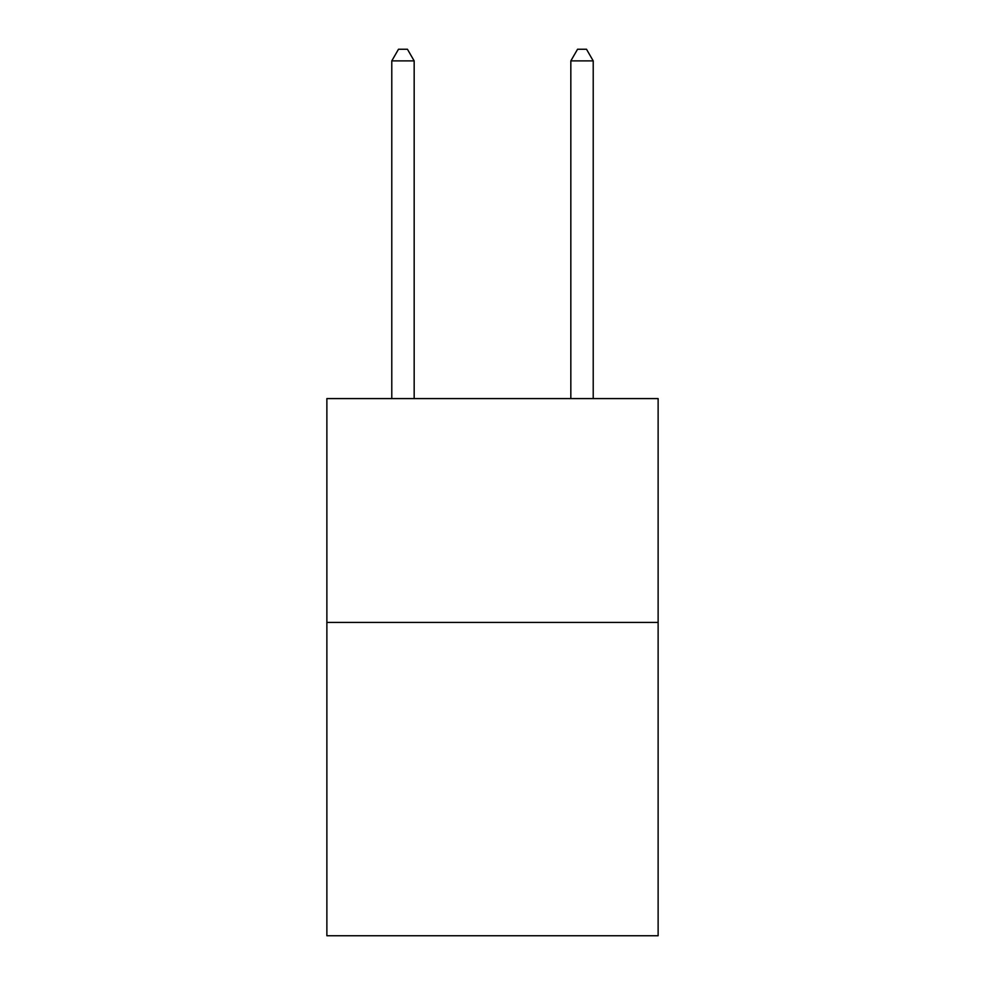 <?xml version="1.0" encoding="UTF-8"?>
<svg xmlns="http://www.w3.org/2000/svg" width="985" height="985" viewBox="0 0 985 985"><rect width="100%" height="100%" fill="white"/><g stroke="black" fill="none" stroke-linecap="round" stroke-linejoin="round"><path stroke-width="1.48" d="M658.128 622.409L658.128 935.75L326.872 935.75L326.872 398.58L658.128 398.58L658.128 622.409L326.872 622.409M414.168 398.58L414.168 60.885L391.784 60.885L391.784 398.58M391.784 60.885L398.494 49.25L407.445 49.25L414.168 60.885M593.216 398.58L593.216 60.885L570.832 60.885L570.832 398.58M570.832 60.885L577.555 49.25L586.506 49.25L593.216 60.885"/></g></svg>
